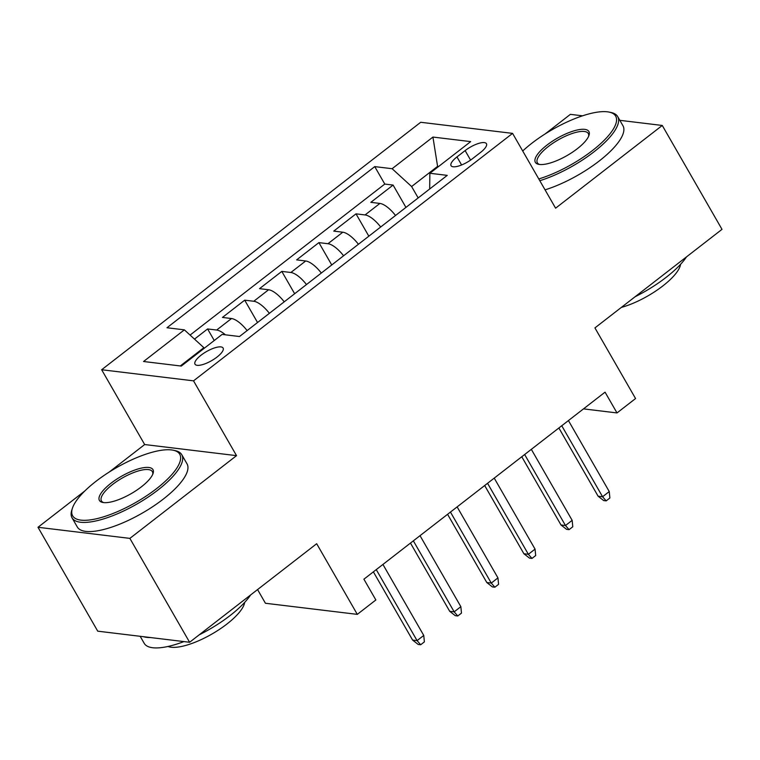 <?xml version="1.0" encoding="UTF-8"?>
<svg xmlns="http://www.w3.org/2000/svg" width="760" height="760" viewBox="0 0 760 760"><rect width="100%" height="100%" fill="white"/><g stroke="black" fill="none" stroke-linecap="round" stroke-linejoin="round"><path stroke-width="1.14" d="M216.999 357.077A16.207 5.215 -29.9 0 0 223.098 348.042A16.207 5.215 -29.9 0 0 201.105 355.158A16.207 5.215 -29.9 0 0 195.006 364.192A16.207 5.215 -29.9 0 0 216.999 357.077M257.564 589.57L265.43 603.26L357.305 614.365L375.858 599.972L363.907 579.196L605.055 392.16L617.006 412.937L635.559 398.544L594.928 327.902L722 229.349L662.264 125.457L619.837 120.327M84.854 490.941L38 527.278L97.736 631.17L189.611 642.276L129.875 538.384L236.531 455.648L193.524 380.845L101.65 369.74L144.666 444.543L109.174 472.074M193.524 380.845L512.582 133.38L420.707 122.275L101.65 369.74M582.549 115.814L570.389 114.352L545.1 133.959M38 527.278L129.875 538.384M395.523 215.488A20.254 7.581 -127.8 0 0 379.905 203.433L370.842 202.331L393.101 185.07L405.945 207.413M380.684 227.002A20.254 7.581 -127.8 0 0 365.066 214.938L356.003 213.845L368.847 236.189M356.003 213.845L333.735 231.107L342.798 232.208A20.254 7.581 -127.8 0 1 358.425 244.264M321.319 273.04A20.254 7.581 -127.8 0 0 305.7 260.984L296.637 259.882L318.896 242.62L331.749 264.964M284.221 301.815A20.254 7.581 -127.8 0 0 268.603 289.76L259.54 288.658L281.798 271.396L294.642 293.74M247.123 330.591A20.254 7.581 -127.8 0 0 231.505 318.535L222.442 317.433L244.701 300.172L257.545 322.515M465.13 150.594L456.969 156.921A15.694 5.054 -29.9 0 0 451.06 165.68A15.694 5.054 -29.9 0 0 472.368 158.783L480.529 152.456A15.694 5.054 -29.9 0 0 486.438 143.697A15.694 5.054 -29.9 0 0 465.13 150.594L470.592 160.084M437.94 167.01L437.589 166.392L411.616 186.532L392.122 168.71L374.747 166.611L166.982 327.75L184.366 329.849L143.555 361.503L181.298 366.063L222.11 334.419L239.486 336.519L447.25 175.37L429.865 173.27L429.675 189.002M392.122 168.71L432.934 137.056L470.677 141.616L429.865 173.27M393.101 185.07L384.778 184.062L190.076 335.074M225.416 334.818A20.254 7.581 52.2 0 0 216.657 330.04L207.594 328.947L194.493 339.112M244.701 300.172L253.764 301.264A20.254 7.581 52.2 0 1 269.382 313.329M281.798 271.396L290.861 272.488A20.254 7.581 52.2 0 1 306.479 284.553M318.896 242.62L327.959 243.713A20.254 7.581 52.2 0 1 343.587 255.778M418.171 197.932L411.616 186.532M357.305 614.365L316.683 543.714L189.611 642.276M512.582 133.38L555.598 208.183L662.264 125.457M583.49 408.88L617.006 412.937M438.587 166.516L437.589 166.392L432.934 137.056M204.212 348.298L203.861 347.681L180.3 365.949M384.778 184.062L374.747 166.611M207.594 328.947L214.244 340.508M184.366 329.849L203.861 347.681M236.531 455.648L144.666 444.543M558.875 427.975L598.111 496.204L602.575 496.745L561.754 425.742M609.254 491.568L609.881 498L606.176 500.878L602.575 496.745L609.254 491.568L568.433 420.565M606.176 500.878L603.687 500.574L598.111 496.204M538.783 178.942A61.779 19.902 -29.9 0 0 592.41 150.584A61.779 19.902 -29.9 0 0 609.102 112.09A61.779 19.902 -29.9 0 0 531.829 143.26A61.779 19.902 -29.9 0 0 522.709 150.983M609.102 112.09L610.973 112.48A63.298 20.387 150.1 0 1 617.709 116.612A63.298 20.387 150.1 0 1 593.873 151.915A63.298 20.387 150.1 0 1 539.799 180.709M577.267 148.751A30.884 9.947 150.1 0 1 538.631 164.331A30.884 9.947 150.1 0 1 546.972 145.093A30.884 9.947 150.1 0 1 576.869 130.083A30.884 9.947 150.1 0 1 588.981 135.375A30.884 9.947 150.1 0 1 577.267 148.751M588.62 136.325A29.364 9.462 -29.9 0 0 588.297 133.523A29.364 9.462 -29.9 0 0 548.435 146.423A29.364 9.462 -29.9 0 0 537.377 162.811A29.364 9.462 -29.9 0 0 539.628 164.493M686.546 256.842A63.298 20.387 150.1 0 1 666.045 277.419A63.298 20.387 150.1 0 1 635.113 296.742M680.599 264.28A45.572 14.677 150.1 0 1 662.843 285.931A45.572 14.677 150.1 0 1 621.366 307.401M617.709 116.612L622.962 125.761A63.298 20.387 150.1 0 1 599.127 161.063A63.298 20.387 150.1 0 1 545.053 189.848M156.484 488.689A61.779 19.902 -29.9 0 0 173.175 450.205A61.779 19.902 -29.9 0 0 95.903 481.374A61.779 19.902 -29.9 0 0 72.456 508.117A61.779 19.902 -29.9 0 0 96.691 518.7A61.779 19.902 -29.9 0 0 156.484 488.689M173.175 450.205L175.047 450.594A63.298 20.387 150.1 0 1 181.782 454.727A63.298 20.387 150.1 0 1 157.947 490.029A63.298 20.387 150.1 0 1 72.038 517.826A63.298 20.387 150.1 0 1 71.858 509.931L72.456 508.117M141.341 486.865A30.884 9.947 150.1 0 1 102.704 502.445A30.884 9.947 150.1 0 1 111.045 483.198A30.884 9.947 150.1 0 1 140.942 468.198A30.884 9.947 150.1 0 1 153.055 473.49A30.884 9.947 150.1 0 1 141.341 486.865M152.693 474.43A29.364 9.462 -29.9 0 0 152.37 471.637A29.364 9.462 -29.9 0 0 112.508 484.538A29.364 9.462 -29.9 0 0 101.451 500.916A29.364 9.462 -29.9 0 0 103.702 502.597M250.619 594.957A63.298 20.387 150.1 0 1 230.118 615.533A63.298 20.387 150.1 0 1 199.186 634.847M244.672 602.395A45.572 14.677 150.1 0 1 226.917 624.036A45.572 14.677 150.1 0 1 168.026 646.466M181.782 454.727L187.036 463.866A63.298 20.387 150.1 0 1 163.2 499.168A63.298 20.387 150.1 0 1 77.292 526.975L72.038 517.826M150.566 637.554A63.298 20.387 150.1 0 1 143.498 636.7M183.92 641.582A63.298 20.387 150.1 0 1 144.21 643.331L140.163 636.291M521.778 456.75L561.003 524.98L565.478 525.521L524.647 454.518M572.156 520.343L572.783 526.775L569.069 529.653L565.478 525.521L572.156 520.343L531.325 449.34M569.069 529.653L566.589 529.35L561.003 524.98M484.671 485.526L523.906 553.755L528.371 554.297L487.55 483.293M535.049 549.119L535.686 555.55L531.971 558.429L528.371 554.297L535.049 549.119L494.228 478.116M531.971 558.429L529.492 558.125L523.906 553.755M447.573 514.302L486.808 582.531L491.273 583.072L450.452 512.069M497.952 577.894L498.579 584.326L494.874 587.204L491.273 583.072L497.952 577.894L457.13 506.892M494.874 587.204L492.385 586.9L486.808 582.531M410.476 543.077L449.702 611.306L454.176 611.847L413.345 540.844M460.854 606.67L461.481 613.101L457.776 615.98L454.176 611.847L460.854 606.67L420.023 535.667M457.776 615.98L455.287 615.676L449.702 611.306M373.369 571.852L412.604 640.082L417.078 640.623L376.248 569.62M423.757 635.445L424.384 641.877L420.669 644.755L417.078 640.623L423.757 635.445L382.926 564.442M420.669 644.755L418.19 644.452L412.604 640.082M365.066 214.938L379.905 203.433M216.657 330.04L231.505 318.535M253.764 301.264L268.603 289.76M290.861 272.488L305.7 260.984M327.959 243.713L342.798 232.208M461.605 164.977L456.969 156.921"/></g></svg>
